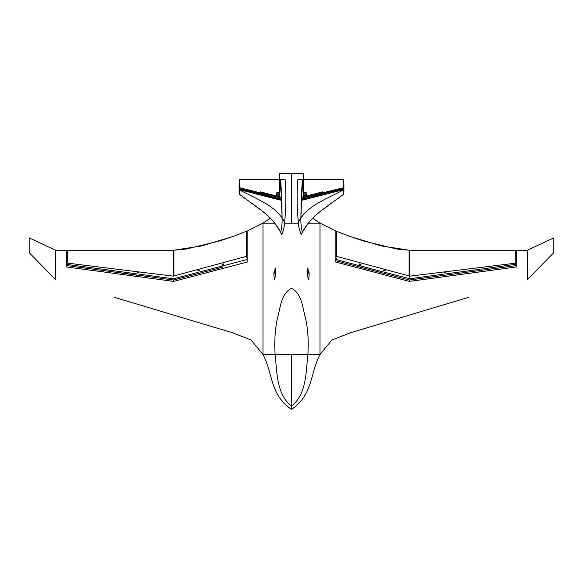 <?xml version="1.0" encoding="UTF-8"?>
<svg xmlns="http://www.w3.org/2000/svg" width="583" height="583" viewBox="0 0 583 583"><rect width="100%" height="100%" fill="white"/><g stroke="black" fill="none" stroke-linecap="round" stroke-linejoin="round"><path stroke-width="0.87" d="M281.451 199.976L281.829 200.486L281.451 199.976L239.431 189.227L239.81 189.766L281.829 200.486L282.106 218.1C282.274 223.1 281.793 227.844 280.663 232.34L280.255 231.597M284.672 221.955L282.106 218.1C282.274 223.1 281.793 227.844 280.663 232.34C271.882 214.828 254.224 205.894 239.387 194.226L238.972 189.766L239.431 189.227L239.81 190.073L239.358 194.212L261.935 210.835C269.215 216.031 275.387 223.121 280.452 232.107L281.749 234.417C283.36 230.977 284.293 227.224 284.548 223.151L284.672 221.955C286.078 207.81 286.231 193.651 285.131 179.484L239.387 179.484L239.781 187.77L239.409 188.331L239.001 187.77L239.387 179.484M279.993 199.022L281.108 199.08L281.727 198.125L280.663 179.484L279.658 196.799L280.663 179.484L282.106 218.1C273.726 205.26 256.352 198.81 239.81 190.073M260.237 192.674L260.237 191.843L260.186 192.667L274.462 196.311M277.894 192.434L277.748 195.378L276.721 195.378L276.859 192.434L278.885 192.434L278.885 195.378L277.748 195.378M281.727 198.125L239.781 187.77M280.219 199.08L239.373 188.331L239.001 187.77M280.663 197.885L280.714 197.069L260.237 191.843M278.885 195.378L276.721 195.378M278.885 192.434L276.859 192.434M178.813 278.638L173.588 280.008L173.661 281.407L247.855 261.876L247.855 230.664L262.977 223.151L262.977 354.464L251.069 340.006L232.544 332.769L114.64 297.396M29.15 237.864L55.677 250.231L66.586 250.231L55.677 250.231L55.677 279.709L29.15 252.599L29.15 237.864L55.677 250.253L55.677 279.709M199.991 273.143L173.588 280.008L138.521 275.278L173.588 280.008L198.548 273.463L184.039 277.268M199.976 273.092L222.786 267.116M107.593 271.102L66.586 265.564L102.003 270.344L93.681 269.222L102.003 270.344L101.945 270.833M137.041 275.242L103.468 270.541L138.521 275.278M173.661 281.407L66.586 266.963L66.586 250.231M103.468 270.541L103.41 271.022L103.468 270.541M137.063 275.081L128.777 273.959M303.291 195.684L303.291 173.588L291.5 173.588L291.5 223.151L298.452 223.151C298.707 227.217 299.64 230.977 301.251 234.417L301.673 233.594M308.167 272.079L307.911 268.559L307.613 272.079M275.387 272.079L275.089 268.537L274.833 272.079M308.407 223.151L320.023 223.151L312.648 218.224M291.5 354.464L291.5 409.412C269.885 394.837 273.274 374.14 262.977 354.464L307.831 354.464C308.735 342.389 308.043 330.59 305.747 319.069C302.555 308.582 302.409 293.825 291.5 288.301C280.525 293.927 280.467 308.611 277.268 318.974C274.965 330.474 274.265 342.301 275.169 354.464C277.005 371.99 276.378 393.919 291.383 406.213L291.617 406.213C306.702 393.744 305.988 371.867 307.831 354.464C308.735 342.389 308.043 330.59 305.747 319.069C302.555 308.582 302.409 293.825 291.5 288.301C280.525 293.927 280.467 308.611 277.268 318.974C274.965 330.474 274.265 342.301 275.169 354.464C277.005 371.99 276.378 393.919 291.383 406.213L291.617 406.213C306.702 393.744 305.988 371.867 307.831 354.464L320.023 354.464L320.023 223.151L320.023 354.464L331.931 340.006L350.456 332.769L468.36 297.396M307.489 271.795L307.773 267.932L308.465 271.795M308.983 271.78C309.311 274.71 309.085 277.384 308.305 279.811L307.001 271.78L307.635 271.78L308.742 273.842L308.983 271.78M281.327 233.594L281.516 234.133M274.593 223.151L262.977 223.151L270.352 218.224M262.977 354.464L262.977 223.151M291.5 223.151L284.548 223.151M275.999 271.78L274.673 279.811C273.923 277.362 273.697 274.688 274.017 271.78L274.258 273.842L275.365 271.78L275.999 271.78M274.535 271.795L275.263 267.94L275.511 271.795M301.549 199.976L301.171 200.486L301.549 199.976L343.569 189.227L343.19 189.766L301.171 200.486L300.894 218.1L302.337 179.484L303.342 196.806L302.337 179.484L297.869 179.484C296.769 193.651 296.922 207.81 298.328 221.955L300.894 218.1C300.726 223.1 301.207 227.844 302.337 232.34L302.745 231.597M343.19 190.073L343.613 194.226L344.028 189.766L343.569 189.227L343.19 190.073C326.648 198.81 309.274 205.26 300.894 218.1C300.726 223.1 301.207 227.844 302.337 232.34L301.251 234.417M298.328 221.955L298.452 223.151M291.5 409.412C313.115 394.837 309.726 374.14 320.023 354.464M281.749 234.417L280.452 232.107M291.5 173.588L279.709 173.588L279.709 195.684M275.365 271.78L274.294 271.78L274.258 273.842M308.742 273.842L308.706 271.78L307.635 271.78M515.824 263.64L515.824 250.231L410.388 250.231M444.144 272.589L445.609 272.399L444.137 272.509M444.326 274.054L409.703 278.776M479.175 267.641L480.64 267.459C480.909 269.667 480.909 269.667 480.64 267.459C480.909 269.667 480.909 269.667 480.64 267.459L480.654 267.597M479.386 269.368L445.791 273.908M515.824 263.144L409.703 276.174M409.703 278.178L409.703 276.896M515.824 264.267L480.851 269.178M409.703 276.072L409.703 250.231M466.16 250.231L515.824 250.231L515.824 263.086M302.548 232.107C307.613 223.121 313.785 216.031 321.065 210.835L343.613 194.226C328.776 205.894 311.118 214.828 302.337 232.34L301.484 234.133M322.763 191.843L322.763 192.674L322.712 191.851L302.286 197.069L302.337 197.885M343.999 187.77L343.613 179.484L343.219 187.77L343.627 188.331L343.999 187.77L343.627 188.331L302.781 199.08L301.892 199.08L301.273 198.125L343.219 187.77M301.273 198.125L302.337 179.484L343.613 179.484M306.141 192.434L305.106 192.434L305.252 195.378L306.279 195.378L306.141 192.434L305.106 192.434M343.591 188.331L301.892 199.08M322.763 192.674L308.538 196.311M304.115 192.434L304.115 195.378L305.252 195.378M304.115 195.378L306.279 195.378M383.009 273.143L335.145 260.543L409.412 280.008L444.479 275.278L409.412 280.008L384.452 273.463L409.412 280.008L409.339 281.407L335.145 261.876L335.145 230.664L320.023 223.151M527.323 250.231L553.85 237.864L527.323 250.253L516.414 250.231L527.323 250.231L527.323 279.709L553.85 252.599L553.85 237.871L553.85 252.599M516.29 265.578L480.997 270.344L489.319 269.222L480.997 270.344L481.055 270.833L480.997 270.344L516.29 265.578M480.997 270.344L444.479 275.278M409.339 281.407L516.414 266.963L516.414 250.231M475.407 271.102L454.223 273.959M479.532 270.541L479.59 271.022L479.532 270.541M527.323 250.253L527.323 279.709M67.176 263.144L67.176 250.231L172.612 250.231M138.856 272.589L137.406 272.305L138.856 272.589M138.674 274.054L173.297 278.776M103.818 267.677L102.36 267.459C102.091 269.667 102.091 269.667 102.36 267.459C102.091 269.667 102.091 269.667 102.36 267.459L102.331 267.692M67.176 263.086L173.297 276.174M173.297 276.072L173.297 250.231M409.113 276.065L409.113 250.231L381.399 245.931L349.662 236.385L336.304 231.167L336.304 256.52M383.672 270.687L385.181 270.745L385.072 271.146M384.751 272.341L409.113 278.514M385.21 270.643L383.76 270.359M383.33 271.962L336.304 259.588M359.514 264.019L360.943 264.391M360.556 265.841L359.113 265.535L360.534 265.921L360.979 264.267L359.543 263.91L359.157 265.36M409.113 276.48L409.113 277.012M409.113 277.231L409.113 277.719M336.304 258.335L336.304 257.963M409.113 275.956L336.304 256.287M173.887 276.065L173.887 250.231L201.601 245.931L233.338 236.385L246.696 231.167L246.696 256.52M199.24 270.359L197.79 270.643L199.218 270.264M198.249 272.341L173.887 278.725M223.843 265.36L223.457 263.91L222.021 264.267L222.466 265.921L223.887 265.535L222.466 265.921M223.486 264.019L222.057 264.391M173.887 275.956L246.696 256.287M246.696 257.482L246.696 257.096M239.409 188.331L281.108 199.08M281.516 199.984L239.496 189.235M280.102 199.065L239.307 188.316M174.077 315.228L173.588 315.082M86.291 268.224L71.512 266.227M275.395 270.84L275.387 271.999M307.613 271.999L307.605 270.84M343.504 189.235L301.484 199.984M343.693 188.316L302.898 199.065M408.923 315.228L409.412 315.082M496.709 268.224L511.488 266.227M137.209 273.908L103.614 269.375M102.149 269.178L67.176 264.456M67.176 250.231L116.84 250.231M409.113 250.231L396.68 249.036L363.326 240.939L349.662 236.385M199.67 271.969L246.696 259.639M173.887 250.231L186.32 249.036L219.674 240.939L233.338 236.385"/></g></svg>
